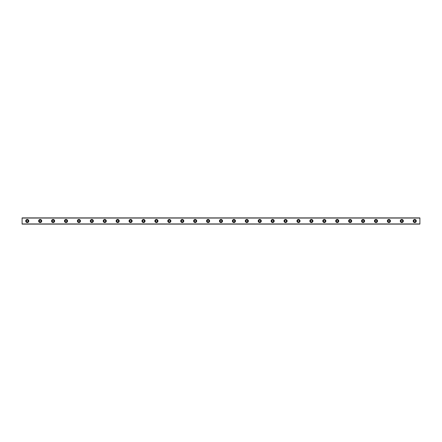 <?xml version="1.0" encoding="UTF-8"?>
<svg xmlns="http://www.w3.org/2000/svg" width="442" height="442" viewBox="0 0 442 442"><rect width="100%" height="100%" fill="white"/><g stroke="black" fill="none" stroke-linecap="round" stroke-linejoin="round"><path stroke-width="0.66" d="M27.266 221.906A0.906 0.906 0 0 1 26.36 221A0.906 0.906 0 0 1 27.266 220.094A0.906 0.906 0 0 1 28.172 221A0.906 0.906 0 0 1 27.266 221.906M414.734 221.906A0.906 0.906 0 0 1 413.828 221A0.906 0.906 0 0 1 414.734 220.094A0.906 0.906 0 0 1 415.64 221A0.906 0.906 0 0 1 414.734 221.906M401.817 221.906A0.906 0.906 0 0 1 400.916 221A0.906 0.906 0 0 1 401.817 220.094A0.906 0.906 0 0 1 402.723 221A0.906 0.906 0 0 1 401.817 221.906M388.905 221.906A0.906 0.906 0 0 1 387.999 221A0.906 0.906 0 0 1 388.905 220.094A0.906 0.906 0 0 1 389.805 221A0.906 0.906 0 0 1 388.905 221.906M375.987 221.906A0.906 0.906 0 0 1 375.081 221A0.906 0.906 0 0 1 375.987 220.094A0.906 0.906 0 0 1 376.893 221A0.906 0.906 0 0 1 375.987 221.906M363.07 221.906A0.906 0.906 0 0 1 362.169 221A0.906 0.906 0 0 1 363.07 220.094A0.906 0.906 0 0 1 363.976 221A0.906 0.906 0 0 1 363.07 221.906M350.158 221.906A0.906 0.906 0 0 1 349.252 221A0.906 0.906 0 0 1 350.158 220.094A0.906 0.906 0 0 1 351.058 221A0.906 0.906 0 0 1 350.158 221.906M337.24 221.906A0.906 0.906 0 0 1 336.334 221A0.906 0.906 0 0 1 337.24 220.094A0.906 0.906 0 0 1 338.147 221A0.906 0.906 0 0 1 337.24 221.906M324.323 221.906A0.906 0.906 0 0 1 323.422 221A0.906 0.906 0 0 1 324.323 220.094A0.906 0.906 0 0 1 325.229 221A0.906 0.906 0 0 1 324.323 221.906M311.411 221.906A0.906 0.906 0 0 1 310.505 221A0.906 0.906 0 0 1 311.411 220.094A0.906 0.906 0 0 1 312.312 221A0.906 0.906 0 0 1 311.411 221.906M298.494 221.906A0.906 0.906 0 0 1 297.588 221A0.906 0.906 0 0 1 298.494 220.094A0.906 0.906 0 0 1 299.4 221A0.906 0.906 0 0 1 298.494 221.906M285.576 221.906A0.906 0.906 0 0 1 284.676 221A0.906 0.906 0 0 1 285.576 220.094A0.906 0.906 0 0 1 286.482 221A0.906 0.906 0 0 1 285.576 221.906M272.664 221.906A0.906 0.906 0 0 1 271.758 221A0.906 0.906 0 0 1 272.664 220.094A0.906 0.906 0 0 1 273.565 221A0.906 0.906 0 0 1 272.664 221.906M259.747 221.906A0.906 0.906 0 0 1 258.841 221A0.906 0.906 0 0 1 259.747 220.094A0.906 0.906 0 0 1 260.653 221A0.906 0.906 0 0 1 259.747 221.906M246.829 221.906A0.906 0.906 0 0 1 245.929 221A0.906 0.906 0 0 1 246.829 220.094A0.906 0.906 0 0 1 247.735 221A0.906 0.906 0 0 1 246.829 221.906M233.917 221.906A0.906 0.906 0 0 1 233.011 221A0.906 0.906 0 0 1 233.917 220.094A0.906 0.906 0 0 1 234.818 221A0.906 0.906 0 0 1 233.917 221.906M221 221.906A0.906 0.906 0 0 1 220.094 221A0.906 0.906 0 0 1 221 220.094A0.906 0.906 0 0 1 221.906 221A0.906 0.906 0 0 1 221 221.906M208.083 221.906A0.906 0.906 0 0 1 207.182 221A0.906 0.906 0 0 1 208.083 220.094A0.906 0.906 0 0 1 208.989 221A0.906 0.906 0 0 1 208.083 221.906M195.171 221.906A0.906 0.906 0 0 1 194.265 221A0.906 0.906 0 0 1 195.171 220.094A0.906 0.906 0 0 1 196.071 221A0.906 0.906 0 0 1 195.171 221.906M182.253 221.906A0.906 0.906 0 0 1 181.347 221A0.906 0.906 0 0 1 182.253 220.094A0.906 0.906 0 0 1 183.159 221A0.906 0.906 0 0 1 182.253 221.906M169.336 221.906A0.906 0.906 0 0 1 168.435 221A0.906 0.906 0 0 1 169.336 220.094A0.906 0.906 0 0 1 170.242 221A0.906 0.906 0 0 1 169.336 221.906M156.424 221.906A0.906 0.906 0 0 1 155.518 221A0.906 0.906 0 0 1 156.424 220.094A0.906 0.906 0 0 1 157.324 221A0.906 0.906 0 0 1 156.424 221.906M143.506 221.906A0.906 0.906 0 0 1 142.6 221A0.906 0.906 0 0 1 143.506 220.094A0.906 0.906 0 0 1 144.412 221A0.906 0.906 0 0 1 143.506 221.906M130.589 221.906A0.906 0.906 0 0 1 129.688 221A0.906 0.906 0 0 1 130.589 220.094A0.906 0.906 0 0 1 131.495 221A0.906 0.906 0 0 1 130.589 221.906M117.677 221.906A0.906 0.906 0 0 1 116.771 221A0.906 0.906 0 0 1 117.677 220.094A0.906 0.906 0 0 1 118.578 221A0.906 0.906 0 0 1 117.677 221.906M104.76 221.906A0.906 0.906 0 0 1 103.853 221A0.906 0.906 0 0 1 104.76 220.094A0.906 0.906 0 0 1 105.666 221A0.906 0.906 0 0 1 104.76 221.906M91.842 221.906A0.906 0.906 0 0 1 90.941 221A0.906 0.906 0 0 1 91.842 220.094A0.906 0.906 0 0 1 92.748 221A0.906 0.906 0 0 1 91.842 221.906M78.93 221.906A0.906 0.906 0 0 1 78.024 221A0.906 0.906 0 0 1 78.93 220.094A0.906 0.906 0 0 1 79.831 221A0.906 0.906 0 0 1 78.93 221.906M66.013 221.906A0.906 0.906 0 0 1 65.107 221A0.906 0.906 0 0 1 66.013 220.094A0.906 0.906 0 0 1 66.919 221A0.906 0.906 0 0 1 66.013 221.906M53.095 221.906A0.906 0.906 0 0 1 52.195 221A0.906 0.906 0 0 1 53.095 220.094A0.906 0.906 0 0 1 54.001 221A0.906 0.906 0 0 1 53.095 221.906M40.183 221.906A0.906 0.906 0 0 1 39.277 221A0.906 0.906 0 0 1 40.183 220.094A0.906 0.906 0 0 1 41.084 221A0.906 0.906 0 0 1 40.183 221.906M27.266 219.447A1.553 1.553 0 0 0 25.719 221A1.553 1.553 0 0 0 27.266 222.553A1.553 1.553 0 0 0 28.818 221A1.553 1.553 0 0 0 27.266 219.447M414.734 219.447A1.553 1.553 0 0 0 413.182 221A1.553 1.553 0 0 0 414.734 222.553A1.553 1.553 0 0 0 416.281 221A1.553 1.553 0 0 0 414.734 219.447M401.817 219.447A1.553 1.553 0 0 0 400.27 221A1.553 1.553 0 0 0 401.817 222.553A1.553 1.553 0 0 0 403.369 221A1.553 1.553 0 0 0 401.817 219.447M388.905 219.447A1.553 1.553 0 0 0 387.352 221A1.553 1.553 0 0 0 388.905 222.553A1.553 1.553 0 0 0 390.452 221A1.553 1.553 0 0 0 388.905 219.447M375.987 219.447A1.553 1.553 0 0 0 374.435 221A1.553 1.553 0 0 0 375.987 222.553A1.553 1.553 0 0 0 377.534 221A1.553 1.553 0 0 0 375.987 219.447M363.07 219.447A1.553 1.553 0 0 0 361.523 221A1.553 1.553 0 0 0 363.07 222.553A1.553 1.553 0 0 0 364.622 221A1.553 1.553 0 0 0 363.07 219.447M350.158 219.447A1.553 1.553 0 0 0 348.605 221A1.553 1.553 0 0 0 350.158 222.553A1.553 1.553 0 0 0 351.705 221A1.553 1.553 0 0 0 350.158 219.447M337.24 219.447A1.553 1.553 0 0 0 335.688 221A1.553 1.553 0 0 0 337.24 222.553A1.553 1.553 0 0 0 338.787 221A1.553 1.553 0 0 0 337.24 219.447M324.323 219.447A1.553 1.553 0 0 0 322.776 221A1.553 1.553 0 0 0 324.323 222.553A1.553 1.553 0 0 0 325.876 221A1.553 1.553 0 0 0 324.323 219.447M311.411 219.447A1.553 1.553 0 0 0 309.859 221A1.553 1.553 0 0 0 311.411 222.553A1.553 1.553 0 0 0 312.958 221A1.553 1.553 0 0 0 311.411 219.447M298.494 219.447A1.553 1.553 0 0 0 296.941 221A1.553 1.553 0 0 0 298.494 222.553A1.553 1.553 0 0 0 300.041 221A1.553 1.553 0 0 0 298.494 219.447M285.576 219.447A1.553 1.553 0 0 0 284.029 221A1.553 1.553 0 0 0 285.576 222.553A1.553 1.553 0 0 0 287.129 221A1.553 1.553 0 0 0 285.576 219.447M272.664 219.447A1.553 1.553 0 0 0 271.112 221A1.553 1.553 0 0 0 272.664 222.553A1.553 1.553 0 0 0 274.211 221A1.553 1.553 0 0 0 272.664 219.447M259.747 219.447A1.553 1.553 0 0 0 258.194 221A1.553 1.553 0 0 0 259.747 222.553A1.553 1.553 0 0 0 261.299 221A1.553 1.553 0 0 0 259.747 219.447M246.829 219.447A1.553 1.553 0 0 0 245.282 221A1.553 1.553 0 0 0 246.829 222.553A1.553 1.553 0 0 0 248.382 221A1.553 1.553 0 0 0 246.829 219.447M233.917 219.447A1.553 1.553 0 0 0 232.365 221A1.553 1.553 0 0 0 233.917 222.553A1.553 1.553 0 0 0 235.464 221A1.553 1.553 0 0 0 233.917 219.447M221 219.447A1.553 1.553 0 0 0 219.447 221A1.553 1.553 0 0 0 221 222.553A1.553 1.553 0 0 0 222.553 221A1.553 1.553 0 0 0 221 219.447M208.083 219.447A1.553 1.553 0 0 0 206.536 221A1.553 1.553 0 0 0 208.083 222.553A1.553 1.553 0 0 0 209.635 221A1.553 1.553 0 0 0 208.083 219.447M195.171 219.447A1.553 1.553 0 0 0 193.618 221A1.553 1.553 0 0 0 195.171 222.553A1.553 1.553 0 0 0 196.718 221A1.553 1.553 0 0 0 195.171 219.447M182.253 219.447A1.553 1.553 0 0 0 180.701 221A1.553 1.553 0 0 0 182.253 222.553A1.553 1.553 0 0 0 183.806 221A1.553 1.553 0 0 0 182.253 219.447M169.336 219.447A1.553 1.553 0 0 0 167.789 221A1.553 1.553 0 0 0 169.336 222.553A1.553 1.553 0 0 0 170.888 221A1.553 1.553 0 0 0 169.336 219.447M156.424 219.447A1.553 1.553 0 0 0 154.871 221A1.553 1.553 0 0 0 156.424 222.553A1.553 1.553 0 0 0 157.971 221A1.553 1.553 0 0 0 156.424 219.447M143.506 219.447A1.553 1.553 0 0 0 141.959 221A1.553 1.553 0 0 0 143.506 222.553A1.553 1.553 0 0 0 145.059 221A1.553 1.553 0 0 0 143.506 219.447M130.589 219.447A1.553 1.553 0 0 0 129.042 221A1.553 1.553 0 0 0 130.589 222.553A1.553 1.553 0 0 0 132.141 221A1.553 1.553 0 0 0 130.589 219.447M117.677 219.447A1.553 1.553 0 0 0 116.124 221A1.553 1.553 0 0 0 117.677 222.553A1.553 1.553 0 0 0 119.224 221A1.553 1.553 0 0 0 117.677 219.447M104.76 219.447A1.553 1.553 0 0 0 103.213 221A1.553 1.553 0 0 0 104.76 222.553A1.553 1.553 0 0 0 106.312 221A1.553 1.553 0 0 0 104.76 219.447M91.842 219.447A1.553 1.553 0 0 0 90.295 221A1.553 1.553 0 0 0 91.842 222.553A1.553 1.553 0 0 0 93.395 221A1.553 1.553 0 0 0 91.842 219.447M78.93 219.447A1.553 1.553 0 0 0 77.378 221A1.553 1.553 0 0 0 78.93 222.553A1.553 1.553 0 0 0 80.477 221A1.553 1.553 0 0 0 78.93 219.447M66.013 219.447A1.553 1.553 0 0 0 64.466 221A1.553 1.553 0 0 0 66.013 222.553A1.553 1.553 0 0 0 67.565 221A1.553 1.553 0 0 0 66.013 219.447M53.095 219.447A1.553 1.553 0 0 0 51.548 221A1.553 1.553 0 0 0 53.095 222.553A1.553 1.553 0 0 0 54.648 221A1.553 1.553 0 0 0 53.095 219.447M40.183 219.447A1.553 1.553 0 0 0 38.631 221A1.553 1.553 0 0 0 40.183 222.553A1.553 1.553 0 0 0 41.73 221A1.553 1.553 0 0 0 40.183 219.447M22.1 224.1L22.1 217.9L419.9 217.9L419.9 224.1L22.1 224.1M419.9 223.945L22.1 223.945M22.1 218.055L419.9 218.055"/></g></svg>

